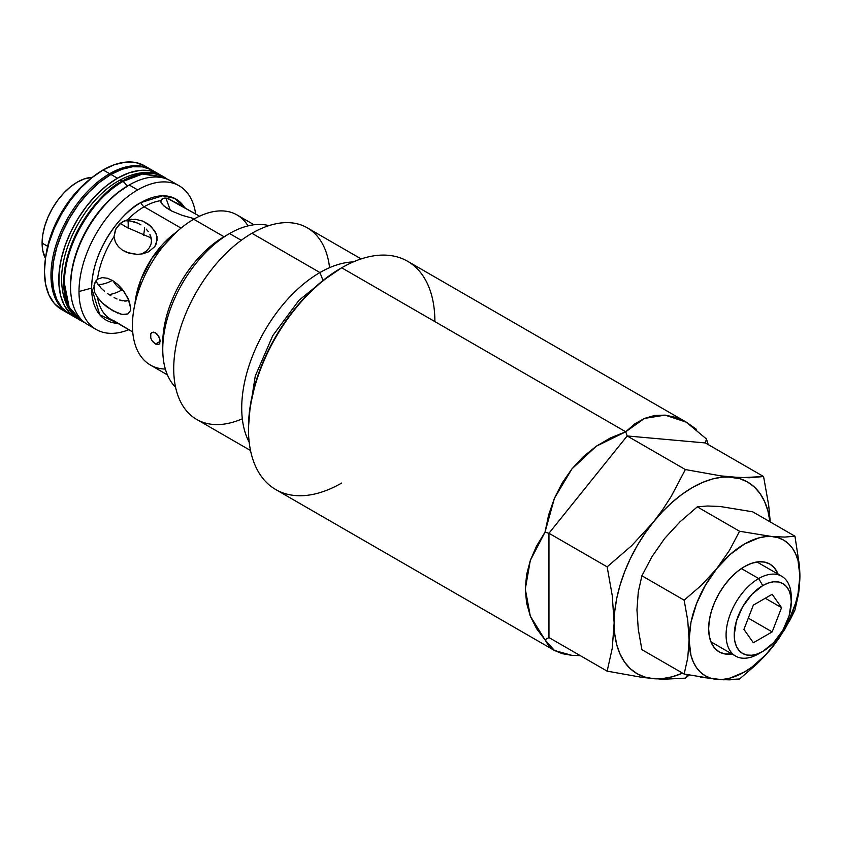 <?xml version="1.0" encoding="UTF-8"?>
<svg xmlns="http://www.w3.org/2000/svg" width="842" height="842" viewBox="0 0 842 842"><rect width="100%" height="100%" fill="white"/><g stroke="black" fill="none" stroke-linecap="round" stroke-linejoin="round"><path stroke-width="1.26" d="M170.337 210.332L165.948 198.091L167.432 198.375L199.543 216.194L168.947 198.944L164.516 198.112L165.948 198.091M118.343 181.093A6.915 3.989 59.9 0 1 122.227 181.114L141.835 173.641L163.822 176.936A82.958 47.899 120 0 0 122.227 181.114A82.958 47.899 120 0 0 63.676 282.649L64.329 283.028A82.958 47.899 -60 0 1 122.879 181.483A6.915 3.989 59.9 0 1 126.931 186.303A6.915 3.989 -120.1 0 0 122.879 181.483A82.958 47.899 -60 0 1 164.474 177.315L142.487 174.02L122.879 181.483C105.734 188.724 65.129 232.497 64.329 283.028L69.149 307.141L81.516 321.012A82.958 47.899 -60 0 1 64.329 283.028L63.676 282.649A82.958 47.899 120 0 0 80.864 320.634A82.958 47.899 120 0 0 81.19 320.823L68.507 306.772L63.676 282.649C64.476 232.118 105.082 188.345 122.227 181.114A6.915 3.989 -120.1 0 0 118.343 181.093M164.148 177.125A82.958 47.899 120 0 0 163.822 176.936L164.474 177.315A82.958 47.899 -60 0 1 167.453 179.304M84.726 322.591A82.958 47.899 -60 0 1 81.516 321.012L84.831 322.675M361.134 258.926L307.246 227.814A110.618 63.866 120 0 0 251.937 233.287A110.618 63.866 120 0 0 173.726 368.764A110.618 63.866 -60 0 1 251.937 233.287L319.939 272.545L322.739 279.776L319.939 272.545A110.618 63.866 120 0 0 249.2 442.239A110.618 63.866 -60 0 1 319.939 272.545L251.937 233.287A110.618 63.866 -60 0 1 329.569 267.672M242.317 418.8A110.618 63.866 -60 0 1 173.726 368.764A110.618 63.866 120 0 0 196.639 419.4L250.527 450.512M554.436 650.466L562.235 653.666L571.907 655.36L580.296 655.644L571.907 655.36L554.436 650.466L548.668 645.825L545.006 639.825L548.952 637.552L607.145 671.148L642.814 677.505L662.707 679.284L685.367 678.136L687.714 674.789L685.367 678.136L689.177 675.084L685.367 678.136L662.707 679.284L642.814 677.505L607.145 671.148L612.25 648.308L614.134 623.038L612.25 595.589L607.145 566.855L548.952 533.26L548.952 637.552L545.006 639.825L530.313 616.144L525.303 589.063L530.313 560.425L545.006 532.197L554.436 498.253L571.907 468.941L596.22 446.271L625.722 431.778L341.673 267.788L340.368 268.535A129.973 75.043 120 0 0 340.368 268.545A129.973 75.043 120 0 0 248.464 427.725L250.232 406.002L255.463 383.078L263.956 359.818L275.387 337.147L289.311 315.908L305.204 296.921L322.444 280.933L341.673 267.788A131.815 76.106 120 0 0 255.558 383.941A131.815 76.106 120 0 0 275.766 489.57L554.436 650.466L545.006 639.825L536.501 628.521L530.313 616.144L526.566 602.914L525.303 589.063L526.566 574.823L530.313 560.425L536.501 546.142L545.006 532.197L548.952 533.26L545.006 532.197L548.668 514.788L554.436 498.253L562.235 482.887L571.907 468.941L583.306 456.669L596.22 446.271L610.439 437.924L625.722 431.778L644.477 418.421L665.117 415.127L686.262 422.147L706.449 438.987L708.206 444.565L706.449 438.987L705.386 442.945L706.449 438.987M341.673 483.045A131.815 76.106 -60 0 1 248.464 429.231A131.815 76.106 -60 0 1 341.673 267.788L625.722 431.778L627.174 435.956L548.952 533.26L548.952 637.552L607.145 671.148L612.25 648.308L614.134 623.038A110.618 63.866 -60 0 1 653.245 522.24L662.707 509.589L671.127 496.559L685.367 469.552L627.174 435.956L625.722 431.778L634.773 423.884L644.477 418.421L654.644 415.485L665.117 415.127L675.716 417.369L686.262 422.147L696.555 429.399M686.251 422.147L407.581 261.262A131.815 76.106 120 0 0 341.673 267.788A131.815 76.106 -60 0 1 434.882 321.602M705.386 442.945L627.174 435.956L548.952 533.26L607.145 566.855L631.584 545.742L653.245 522.24L631.584 545.742L607.145 566.855L612.25 595.589L614.134 623.038L614.807 610.86L616.797 598.125L620.091 585.032L624.617 571.823L630.3 558.72L637.047 545.942L644.74 533.712L653.245 522.24A110.618 63.866 -60 0 1 731.456 477.077L749.348 477.761L763.578 476.54L768.683 505.274L770.262 521.945L768.683 505.274L763.578 476.54L705.386 442.945L763.578 476.54L740.918 477.688L721.026 475.909L739.971 478.73L747.654 482.077L754.4 487.065L760.094 493.612L764.61 501.59L767.904 510.883L769.956 521.766A110.618 63.866 -60 0 0 731.456 477.077L722.289 477.151L712.595 478.951L702.565 482.434L692.356 487.56L682.146 494.222L672.105 502.327L662.422 511.715L653.245 522.24L662.707 509.589L671.127 496.559L685.367 469.552L721.026 475.909L685.367 469.552L627.174 435.956L705.386 442.945M653.245 678.673A110.618 63.866 -60 0 1 614.134 623.038L614.807 634.436L616.797 644.877L620.091 654.16L624.617 662.149L630.3 668.685L637.047 673.674L644.74 677.021L653.245 678.673A110.618 63.866 -60 0 0 682.567 673.137L672.105 676.81L662.422 678.599L653.245 678.673M319.939 272.545A110.618 63.866 -60 0 1 353.303 261.915A110.618 63.866 120 0 0 319.939 272.545M158.938 174.115L152.413 170.347A82.958 47.899 120 0 0 110.934 174.462A82.958 47.899 120 0 0 56.74 247.569A82.958 47.899 120 0 0 69.454 314.045L75.969 317.813A82.958 47.899 -60 0 1 63.255 251.326A82.958 47.899 -60 0 1 117.448 178.22L110.934 174.462L117.448 178.22A82.958 47.899 -60 0 1 158.938 174.115A82.958 47.899 -60 0 1 161.222 175.589L150.044 170.821L139.898 170.421L128.9 172.915L117.448 178.22L106.787 185.514L96.483 194.807L86.873 205.816L78.274 218.162L70.991 231.424L65.255 245.18L61.256 258.968L59.129 272.313L58.951 284.775L60.719 295.952L64.381 305.467L69.812 312.992L78.39 319.055A82.958 47.899 -60 0 1 75.969 317.813M69.223 313.908L61.992 307.804L56.635 299.184L53.351 288.385L52.267 275.818L53.435 261.967L56.803 247.359L62.234 232.55L69.528 218.12L78.411 204.595L88.536 192.523L99.514 182.346L110.934 174.462L121.932 169.305L132.552 166.748L142.393 166.863L151.118 169.652M791.259 602.051L789.091 615.912L782.913 630.163L773.661 642.635L762.747 651.445L757.179 654.024L751.832 655.244L746.907 655.044L742.581 653.445L739.034 650.498L736.403 646.33L734.782 641.088L734.235 634.984L736.403 621.133L742.581 606.882L751.832 594.399L762.747 585.59L768.314 583.011L773.661 581.801L778.587 581.99L782.913 583.59L786.46 586.537L789.091 590.705L790.712 595.947L791.259 602.051L791.259 597.346A46.089 26.607 120 0 0 758.674 578.538L762.747 585.59A40.332 23.281 -60 0 1 791.259 602.051A40.332 23.281 -60 0 1 762.747 651.445L758.674 653.802L762.747 651.445A40.332 23.281 -60 0 1 734.235 634.984A40.332 23.281 -60 0 1 762.747 585.59L758.674 578.538A46.089 26.607 120 0 0 726.078 634.984A46.089 26.607 120 0 0 758.674 653.802A46.089 26.607 -60 0 1 735.624 656.086A46.089 26.607 -60 0 1 728.562 619.154A46.089 26.607 -60 0 1 758.674 578.538L741.37 568.55L758.674 578.538A46.089 26.607 -60 0 1 781.713 576.254A46.089 26.607 -60 0 1 791.196 599.82M743.928 629.384L753.337 642.762L772.156 631.9L781.565 607.65L772.156 594.273L753.337 605.135L743.928 629.384L753.337 605.135L772.156 594.273L781.565 607.65L765.262 598.252L781.565 607.65L772.156 631.9L748.296 618.133L772.156 631.9L753.337 642.762L743.928 629.384M113.038 280.828A18.44 10.641 -120 0 0 121.879 289.911A50.699 29.27 120 0 0 122.532 289.522M126.984 219.909L135.509 219.288L142.677 221.088L151.044 226.372L156.223 233.781L157.222 239.875L154.781 246.632L148.539 251.821L142.845 253.8L137.235 254.4L126.837 252.453L122.237 250.021L118.301 246.569L115.375 242.054L114.017 236.613L115.922 228.803L121.174 222.677L127.563 219.762A66.834 38.585 120 0 1 144.098 206.774A66.834 38.585 120 0 1 160.622 200.68L163.18 198.428L160.622 200.68L161.99 204.006L165.969 207.637L171.663 211.026L182.167 215.331L194.534 218.773L182.167 215.331L171.663 211.026L163.716 205.837L160.927 202.259L160.622 200.68A66.834 38.585 120 0 0 144.098 206.774L181.03 228.098L144.098 206.774A4.61 2.663 60 0 1 141.035 202.533A69.865 40.332 -60 0 0 91.631 288.101L79.001 291.5A82.958 47.899 -60 0 1 137.656 189.892A82.958 47.899 120 0 0 79.001 291.5A82.958 47.899 120 0 0 128.826 329.696A82.958 47.899 -60 0 1 96.177 329.475A82.958 47.899 -60 0 1 79.001 291.5L91.631 288.101A69.865 40.332 -60 0 0 117.796 323.328L99.788 314.792L91.631 288.101C92.304 245.485 126.584 208.584 141.035 202.533A4.61 2.663 -120 0 0 144.098 206.774A66.834 38.585 120 0 0 127.563 219.762L123.132 221.435L119.406 224.161L115.407 229.855L114.017 236.613A66.834 38.585 120 0 0 97.493 279.218L94.757 283.017L93.799 287.848L94.757 292.584L97.493 297.279A66.834 38.585 120 0 0 110.355 319.034A66.834 38.585 120 0 0 114.017 320.791L131.868 331.453M134.909 304.088L140.835 279.744L151.981 258.115L176.515 232.013A66.834 38.585 -60 0 0 134.909 304.088M127.942 220.751A33.648 19.429 -60 0 1 128.037 228.108A33.648 19.429 120 0 0 127.942 220.751M144.592 227.55A45.3 26.155 -60 0 1 143.508 235.339M92.157 326.654A82.958 47.899 -60 0 1 70.517 286.606A82.958 47.899 -60 0 1 129.184 184.998L127.879 185.745A81.116 46.836 120 0 0 70.517 285.101L71.623 271.545L74.885 257.231L80.19 242.717L87.326 228.561L96.02 215.31L105.934 203.469L116.691 193.481L129.184 184.998A82.958 47.899 120 0 0 74.991 258.105A82.958 47.899 120 0 0 87.705 324.58L96.177 329.475M137.656 189.892L129.184 184.998L137.656 189.892A82.958 47.899 -60 0 1 179.135 185.777A82.958 47.899 -60 0 1 195.649 213.942A82.958 47.899 120 0 0 137.656 189.892M123.585 290.9L121.879 289.911L123.585 290.9M141.035 202.533A69.865 40.332 -60 0 1 184.63 207.574L174.568 198.323L162.685 195.797L141.035 202.533M125.69 220.762L129.994 220.93L125.69 220.762M134.025 221.783L129.994 220.93L137.678 223.13L134.025 221.783M140.94 224.867L137.678 223.13L140.94 224.867M146.234 229.129L148.297 231.624M151.013 237.265L149.897 234.318L151.476 240.496L151.013 237.265M151.055 244.022L151.476 240.496L151.055 244.022L149.423 247.664L151.055 244.022M146.476 250.948L149.423 247.664L146.476 250.948L142.793 253.358L146.476 250.948M135.509 219.288L142.677 221.088L148.581 224.33L154.896 231.076L157.044 236.697L156.549 243.254L154.781 246.632L148.539 251.821L142.845 253.8M137.235 254.4L129.3 253.295L122.237 250.021L118.301 246.569L115.375 242.054L114.017 236.613A66.834 38.585 120 0 0 97.493 279.218L102.187 277.618L107.471 278.249L112.723 280.639L117.691 284.364L124.3 291.9L129.342 301.468L130.678 308.161L130.321 310.814L127.931 313.908L122.248 314.455L112.765 310.751L102.198 302.867L97.493 297.279L94.757 292.584L94.041 285.406L95.925 280.849L97.493 279.218L102.187 277.618L107.471 278.249L112.723 280.639L117.691 284.364L122.216 289.132L127.931 298.1L130.678 308.161L130.321 310.814L127.931 313.908L124.311 314.666L120.038 313.929M126.953 300.91L128.805 299.984L124.784 301.12L126.953 300.91M122.406 300.826L119.796 300.099L122.406 300.826M117.027 299.005L114.08 297.584L117.027 299.005M110.955 295.805L107.723 293.669L110.955 295.805M104.408 291.143L101.177 288.206L104.408 291.143M95.872 281.239L101.177 288.206L95.872 281.239M125.711 301.015L119.585 300.026M163.832 198.238L164.516 198.112L163.832 198.238M161.98 199.007L163.18 198.428M117.701 313.119L107.492 307.351L102.198 302.867L97.493 297.279A66.834 38.585 120 0 0 110.681 319.223L129.3 329.969M127.563 219.762L131.573 219.183M162.759 349.262A94.483 54.551 120 0 0 175.599 387.32A94.483 54.551 -60 0 1 162.759 349.262A94.483 54.551 -60 0 1 229.561 233.539A94.483 54.551 120 0 0 162.759 349.262L162.759 342.862L162.759 349.262M241.265 240.296L229.561 233.539A94.483 54.551 -60 0 1 268.945 225.635A94.483 54.551 120 0 0 229.561 233.539L241.265 240.296M151.897 332.495L155.454 332.779L157.296 334.306L159.801 338.968L160.148 341.357L155.454 344.073L151.897 340.473L150.771 338.074L150.771 333.758L151.897 332.495L153.549 332.148L155.454 332.779L158.812 336.484L159.801 338.968L159.801 343.283L158.812 344.462L155.454 344.073L160.148 341.357L158.812 344.473L155.454 344.073M165.358 369.08A86.652 50.025 -60 0 1 134.215 307.488A86.652 50.025 -60 0 1 193.713 219.246L224.025 236.739A86.652 50.025 120 0 0 162.759 342.862A86.652 50.025 -60 0 1 224.025 236.739L193.713 219.246A86.652 50.025 120 0 0 137.109 295.595A86.652 50.025 120 0 0 150.392 365.028L167.4 374.858M150.771 338.074L150.771 333.758M153.549 342.578L151.897 340.473M254.052 224.772L237.044 214.952A86.652 50.025 120 0 0 193.713 219.246A86.652 50.025 -60 0 1 248.022 225.888M177.83 203.659A66.834 38.585 120 0 0 174.168 201.891A66.834 38.585 120 0 1 177.504 203.469L185.208 207.911M141.13 254.116L142.793 253.358M109.039 294.574A50.699 29.27 120 0 0 121.879 289.911A18.44 10.641 60 0 1 114.607 283.154M179.135 185.777L170.663 180.893A82.958 47.899 120 0 0 129.184 184.998A82.958 47.899 -60 0 1 174.683 183.714M112.302 280.386A45.3 26.155 -60 0 1 97.977 284.543M744.496 566.582A50.699 29.27 -60 0 1 778.103 574.16L774.303 567.771L769.841 564.077L764.41 562.067L758.21 561.814L751.485 563.34L744.496 566.582L737.497 571.423L730.772 577.654L724.583 585.064L719.142 593.347L714.69 602.198L711.374 611.26L709.332 620.207L708.648 628.679A50.699 29.27 -60 0 1 744.496 566.582M700.376 677.178L723.499 679.81L739.55 678.999L756.863 664.043L764.81 655.96L778.229 639.267L788.449 621.554L795.679 602.914L798.016 593.642L799.9 575.991L798.016 560.53L795.679 553.952L792.48 548.289L788.449 543.658L783.67 540.122L778.229 537.754L772.198 536.586L765.694 536.638L758.831 537.912L744.496 544.006L730.161 554.468L716.795 568.571L705.322 585.358L696.513 603.693L690.977 622.322L689.093 639.973L690.977 655.434L693.313 662.012L696.513 667.674L700.544 672.305L705.322 675.842L710.764 678.21L716.795 679.378L723.299 679.326L730.161 678.052L744.496 671.958L751.727 667.232L765.694 654.844L778.903 638.425L790.185 619.733L794.953 610.071L798.563 593.894L799.553 585.19L799.553 566.403L794.953 536.207L784.87 537.07L772.198 536.586A78.348 45.236 -60 0 1 799.9 575.991A78.348 45.236 -60 0 1 772.198 647.393A78.348 45.236 -60 0 1 716.795 679.378L729.467 679.862L739.55 678.999L756.863 664.043L764.81 655.96L772.198 647.393L784.87 629.206L794.953 610.071L798.563 593.894L799.9 575.991L799.553 566.403L794.953 536.207L752.706 511.81L794.953 536.207L784.87 537.07L772.198 536.586L739.55 531.249L729.467 550.384L716.795 568.571L701.46 585.222L684.146 600.178L687.756 620.522L689.093 639.973L687.756 657.876L684.146 674.053L716.795 679.378A78.348 45.236 -60 0 1 689.093 639.973A78.348 45.236 -60 0 1 716.795 568.571A78.348 45.236 -60 0 1 772.198 536.586L739.55 531.249L697.302 506.863L707.375 506L720.015 506.474L752.706 511.81M732.014 653.992L724.583 653.897L719.142 651.887L714.69 648.193L711.374 642.941L709.332 636.363L708.648 628.679A50.699 29.27 -60 0 0 732.014 653.992M641.899 649.656L684.146 674.053L641.899 649.656L638.289 629.342L636.952 609.903L638.278 591.979L641.899 575.781L684.146 600.178L687.756 620.522L689.093 639.973L687.756 657.876L684.146 674.053M739.55 531.249L729.467 550.384L716.795 568.571L701.46 585.222L684.146 600.178L641.899 575.781L651.95 556.709L664.633 538.491L679.978 521.83L697.302 506.863L739.55 531.249M109.628 173.705L110.281 174.841L109.628 173.705A82.958 47.899 -60 0 1 151.107 169.6A82.958 47.899 -60 0 1 151.76 169.979A82.958 47.899 120 0 0 109.628 173.705L103.113 169.947L109.628 173.705A82.958 47.899 120 0 0 55.256 247.411A82.958 47.899 120 0 0 68.802 313.666A82.958 47.899 -60 0 1 68.149 313.298A82.958 47.899 -60 0 1 55.435 246.811A82.958 47.899 -60 0 1 109.628 173.705M144.592 165.832A82.958 47.899 120 0 0 103.113 169.947L91.673 177.851L80.664 188.061L70.517 200.175L61.634 213.731L54.341 228.214L48.92 243.054L45.573 257.684L44.447 271.556L45.573 284.112L48.92 294.9L54.341 303.478L61.634 309.53A82.958 47.899 120 0 1 48.92 243.054A82.958 47.899 120 0 1 103.113 169.947L114.554 164.643L125.563 162.138L135.709 162.548L144.592 165.832L151.107 169.6M90.778 178.578L78.495 189.66L69.149 200.838L60.95 213.342L54.214 226.687L49.215 240.38L45.763 256.547A76.506 44.173 120 0 1 90.768 178.588M47.32 248.979A78.348 45.236 -60 0 1 85 183.714A78.348 45.236 120 0 0 47.32 248.979M42.1 243.096A49.773 28.744 120 0 0 45.457 258.483L42.774 250.642L42.1 243.096L47.636 246.296L42.1 243.096L42.774 234.781L44.784 226.003L48.036 217.099L52.404 208.406L57.74 200.28L63.824 193.007L70.433 186.882L77.296 182.135L84.168 178.957L92.294 177.346A49.773 28.744 120 0 0 42.1 243.096M81.516 321.012L80.864 320.634C72.012 316.045 62.529 303.867 61.677 281.796C60.108 246.138 87.189 198.312 118.775 180.767C139.919 168.979 155.823 171.684 163.822 176.936M167.579 179.357L164.474 177.315M249.022 415.738L255.263 376.027L272.776 335.632L299.005 300.257L330.274 275.018M248.464 429.231L248.464 427.725M341.673 267.788L340.368 268.545M710.89 641.804L735.624 656.086M756.979 561.972L781.713 576.254M70.517 286.606L70.517 285.101M129.184 184.998L127.879 185.745M130.847 330.864L132.72 331.948M229.561 233.539L224.025 236.739M120.301 223.362L126.689 227.34L151.171 237.949M68.149 313.298L61.634 309.53"/></g></svg>
